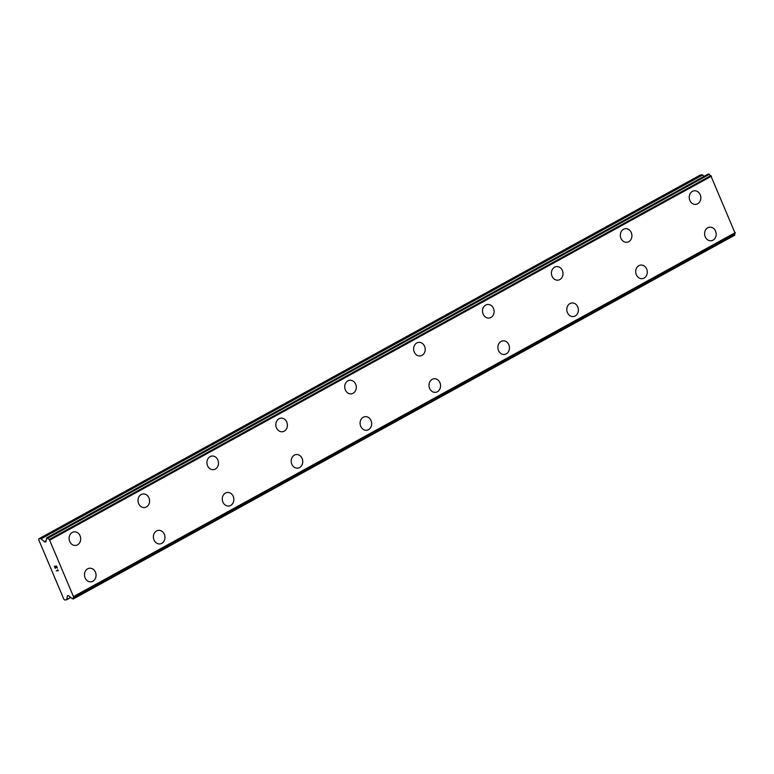 <?xml version="1.0" encoding="UTF-8"?>
<svg xmlns="http://www.w3.org/2000/svg" width="774" height="774" viewBox="0 0 774 774"><rect width="100%" height="100%" fill="white"/><g stroke="black" fill="none" stroke-linecap="round" stroke-linejoin="round"><path stroke-width="1.16" d="M74.091 531.854A6.84 5.776 -96.8 0 1 80.419 536.866A6.84 5.776 -96.8 0 1 77.506 544.848A6.84 5.776 -96.8 0 1 75.697 545.428A6.84 5.776 -96.8 0 1 69.37 540.426A6.84 5.776 -96.8 0 1 72.282 532.444A6.84 5.776 -96.8 0 1 74.101 531.854A6.84 5.776 -96.8 0 1 80.428 536.856A6.84 5.776 -96.8 0 1 77.516 544.848A6.84 5.776 -96.8 0 1 75.707 545.428M142.997 493.957A6.84 5.776 -96.8 0 1 149.324 498.969A6.84 5.776 -96.8 0 1 146.412 506.951A6.84 5.776 -96.8 0 1 144.603 507.531A6.84 5.776 -96.8 0 1 138.275 502.529A6.84 5.776 -96.8 0 1 141.187 494.547A6.84 5.776 -96.8 0 1 142.997 493.957A6.84 5.776 -96.8 0 1 149.334 498.959A6.84 5.776 -96.8 0 1 146.421 506.951A6.84 5.776 -96.8 0 1 144.612 507.531M211.892 456.06A6.84 5.776 -96.8 0 1 218.229 461.072A6.84 5.776 -96.8 0 1 215.317 469.054A6.84 5.776 -96.8 0 1 213.508 469.644A6.84 5.776 -96.8 0 1 207.18 464.632A6.84 5.776 -96.8 0 1 210.083 456.65A6.84 5.776 -96.8 0 1 211.902 456.06A6.84 5.776 -96.8 0 1 218.229 461.062A6.84 5.776 -96.8 0 1 215.327 469.054A6.84 5.776 -96.8 0 1 213.508 469.644M280.798 418.173A6.84 5.776 -96.8 0 1 287.125 423.175A6.84 5.776 -96.8 0 1 284.222 431.157A6.84 5.776 -96.8 0 1 282.413 431.747A6.84 5.776 -96.8 0 1 276.086 426.745A6.84 5.776 -96.8 0 1 278.988 418.753A6.84 5.776 -96.8 0 1 280.807 418.163A6.84 5.776 -96.8 0 1 287.135 423.175A6.84 5.776 -96.8 0 1 284.232 431.157A6.84 5.776 -96.8 0 1 282.413 431.747M349.703 380.276A6.84 5.776 -96.8 0 1 356.03 385.278A6.84 5.776 -96.8 0 1 353.118 393.26A6.84 5.776 -96.8 0 1 351.309 393.85A6.84 5.776 -96.8 0 1 344.981 388.848A6.84 5.776 -96.8 0 1 347.894 380.856A6.84 5.776 -96.8 0 1 349.703 380.276A6.84 5.776 -96.8 0 1 356.04 385.278A6.84 5.776 -96.8 0 1 353.128 393.26A6.84 5.776 -96.8 0 1 351.319 393.85M418.608 342.379A6.84 5.776 -96.8 0 1 424.936 347.381A6.84 5.776 -96.8 0 1 422.024 355.363A6.84 5.776 -96.8 0 1 420.214 355.953A6.84 5.776 -96.8 0 1 413.887 350.951A6.84 5.776 -96.8 0 1 416.799 342.959A6.84 5.776 -96.8 0 1 418.608 342.379A6.84 5.776 -96.8 0 1 424.945 347.381A6.84 5.776 -96.8 0 1 422.033 355.363A6.84 5.776 -96.8 0 1 420.224 355.953M487.504 304.482A6.84 5.776 -96.8 0 1 493.831 309.484A6.84 5.776 -96.8 0 1 490.929 317.475A6.84 5.776 -96.8 0 1 489.12 318.056A6.84 5.776 -96.8 0 1 482.792 313.054A6.84 5.776 -96.8 0 1 485.695 305.062A6.84 5.776 -96.8 0 1 487.514 304.482A6.84 5.776 -96.8 0 1 493.841 309.484A6.84 5.776 -96.8 0 1 490.939 317.466A6.84 5.776 -96.8 0 1 489.12 318.056M556.409 266.585A6.84 5.776 -96.8 0 1 562.737 271.587A6.84 5.776 -96.8 0 1 559.834 279.578A6.84 5.776 -96.8 0 1 558.015 280.159A6.84 5.776 -96.8 0 1 551.688 275.157A6.84 5.776 -96.8 0 1 554.6 267.175A6.84 5.776 -96.8 0 1 556.419 266.585A6.84 5.776 -96.8 0 1 562.746 271.587A6.84 5.776 -96.8 0 1 559.844 279.578A6.84 5.776 -96.8 0 1 558.025 280.159M625.315 228.688A6.84 5.776 -96.8 0 1 631.642 233.7A6.84 5.776 -96.8 0 1 628.73 241.682A6.84 5.776 -96.8 0 1 626.921 242.262A6.84 5.776 -96.8 0 1 620.593 237.26A6.84 5.776 -96.8 0 1 623.505 229.278A6.84 5.776 -96.8 0 1 625.315 228.688A6.84 5.776 -96.8 0 1 631.652 233.69A6.84 5.776 -96.8 0 1 628.74 241.682A6.84 5.776 -96.8 0 1 626.93 242.262M694.22 190.791A6.84 5.776 -96.8 0 1 700.547 195.803A6.84 5.776 -96.8 0 1 697.635 203.785A6.84 5.776 -96.8 0 1 695.826 204.375A6.84 5.776 -96.8 0 1 689.499 199.363A6.84 5.776 -96.8 0 1 692.411 191.381A6.84 5.776 -96.8 0 1 694.22 190.791A6.84 5.776 -96.8 0 1 700.557 195.793A6.84 5.776 -96.8 0 1 697.645 203.785A6.84 5.776 -96.8 0 1 695.826 204.365M89.465 568.242A6.84 5.776 -96.8 0 1 95.792 573.244A6.84 5.776 -96.8 0 1 92.88 581.226A6.84 5.776 -96.8 0 1 91.071 581.816A6.84 5.776 -96.8 0 1 84.743 576.814A6.84 5.776 -96.8 0 1 87.646 568.822A6.84 5.776 -96.8 0 1 89.465 568.242A6.84 5.776 -96.8 0 1 95.802 573.244A6.84 5.776 -96.8 0 1 92.89 581.226A6.84 5.776 -96.8 0 1 91.071 581.816M158.36 530.345A6.84 5.776 -96.8 0 1 164.688 535.347A6.84 5.776 -96.8 0 1 161.785 543.338A6.84 5.776 -96.8 0 1 159.976 543.919A6.84 5.776 -96.8 0 1 153.649 538.917A6.84 5.776 -96.8 0 1 156.551 530.925A6.84 5.776 -96.8 0 1 158.37 530.345A6.84 5.776 -96.8 0 1 164.698 535.347A6.84 5.776 -96.8 0 1 161.795 543.329A6.84 5.776 -96.8 0 1 159.976 543.919M227.266 492.448A6.84 5.776 -96.8 0 1 233.593 497.45A6.84 5.776 -96.8 0 1 230.681 505.441A6.84 5.776 -96.8 0 1 228.872 506.022A6.84 5.776 -96.8 0 1 222.544 501.02A6.84 5.776 -96.8 0 1 225.457 493.038A6.84 5.776 -96.8 0 1 227.275 492.448A6.84 5.776 -96.8 0 1 233.603 497.45A6.84 5.776 -96.8 0 1 230.691 505.441A6.84 5.776 -96.8 0 1 228.881 506.022M296.171 454.551A6.84 5.776 -96.8 0 1 302.499 459.562A6.84 5.776 -96.8 0 1 299.586 467.544A6.84 5.776 -96.8 0 1 297.777 468.125A6.84 5.776 -96.8 0 1 291.45 463.123A6.84 5.776 -96.8 0 1 294.362 455.141A6.84 5.776 -96.8 0 1 296.171 454.551A6.84 5.776 -96.8 0 1 302.508 459.553A6.84 5.776 -96.8 0 1 299.596 467.544A6.84 5.776 -96.8 0 1 297.787 468.125M365.067 416.654A6.84 5.776 -96.8 0 1 371.404 421.666A6.84 5.776 -96.8 0 1 368.492 429.647A6.84 5.776 -96.8 0 1 366.683 430.228A6.84 5.776 -96.8 0 1 360.355 425.226A6.84 5.776 -96.8 0 1 363.258 417.244A6.84 5.776 -96.8 0 1 365.076 416.654A6.84 5.776 -96.8 0 1 371.404 421.656A6.84 5.776 -96.8 0 1 368.501 429.647A6.84 5.776 -96.8 0 1 366.683 430.228M433.972 378.757A6.84 5.776 -96.8 0 1 440.3 383.769A6.84 5.776 -96.8 0 1 437.397 391.75A6.84 5.776 -96.8 0 1 435.588 392.341A6.84 5.776 -96.8 0 1 429.26 387.329A6.84 5.776 -96.8 0 1 432.163 379.347A6.84 5.776 -96.8 0 1 433.982 378.757A6.84 5.776 -96.8 0 1 440.309 383.759A6.84 5.776 -96.8 0 1 437.407 391.75A6.84 5.776 -96.8 0 1 435.588 392.341M502.877 340.87A6.84 5.776 -96.8 0 1 509.205 345.872A6.84 5.776 -96.8 0 1 506.293 353.853A6.84 5.776 -96.8 0 1 504.484 354.444A6.84 5.776 -96.8 0 1 498.156 349.442A6.84 5.776 -96.8 0 1 501.068 341.45A6.84 5.776 -96.8 0 1 502.877 340.86A6.84 5.776 -96.8 0 1 509.215 345.872A6.84 5.776 -96.8 0 1 506.302 353.853A6.84 5.776 -96.8 0 1 504.493 354.444M571.783 302.973A6.84 5.776 -96.8 0 1 578.11 307.975A6.84 5.776 -96.8 0 1 575.198 315.956A6.84 5.776 -96.8 0 1 573.389 316.547A6.84 5.776 -96.8 0 1 567.061 311.545A6.84 5.776 -96.8 0 1 569.974 303.553A6.84 5.776 -96.8 0 1 571.783 302.973A6.84 5.776 -96.8 0 1 578.12 307.975A6.84 5.776 -96.8 0 1 575.208 315.956A6.84 5.776 -96.8 0 1 573.399 316.547M640.679 265.076A6.84 5.776 -96.8 0 1 647.016 270.078A6.84 5.776 -96.8 0 1 644.103 278.059A6.84 5.776 -96.8 0 1 642.294 278.65A6.84 5.776 -96.8 0 1 635.967 273.648A6.84 5.776 -96.8 0 1 638.869 265.656A6.84 5.776 -96.8 0 1 640.688 265.076A6.84 5.776 -96.8 0 1 647.016 270.078A6.84 5.776 -96.8 0 1 644.113 278.059A6.84 5.776 -96.8 0 1 642.294 278.65M709.584 227.179A6.84 5.776 -96.8 0 1 715.911 232.181A6.84 5.776 -96.8 0 1 713.009 240.172A6.84 5.776 -96.8 0 1 711.19 240.753A6.84 5.776 -96.8 0 1 704.862 235.751A6.84 5.776 -96.8 0 1 707.775 227.759A6.84 5.776 -96.8 0 1 709.594 227.179A6.84 5.776 -96.8 0 1 715.921 232.181A6.84 5.776 -96.8 0 1 713.018 240.163A6.84 5.776 -96.8 0 1 711.2 240.753M38.835 538.81L700.306 175.011L702.231 174.789L40.761 538.588L44.302 541.645A1.819 0.919 -118.8 0 0 45.192 542.052L45.492 542.013A1.819 0.919 -118.8 0 0 45.676 541.964A1.819 0.919 -118.8 0 0 45.976 541.452L46.295 539.681A2.08 1.055 -118.8 0 0 46.585 538.269L47.843 538.143A2.08 1.055 -118.8 0 0 49.313 539.43L73.665 597.073A2.08 1.055 -118.8 0 0 73.636 597.083A2.08 1.055 -118.8 0 0 73.375 598.583L72.127 598.747A2.08 1.055 -118.8 0 0 70.753 597.528L69.021 595.999A1.819 0.919 -118.8 0 0 68.131 595.603L67.831 595.632A1.819 0.919 -118.8 0 0 67.648 595.69A1.819 0.919 -118.8 0 0 67.348 596.203L66.699 599.744L64.687 600.005L63.845 599.231L38.7 539.701L38.835 538.81L40.761 538.588M704.098 176.308L702.231 174.789M73.675 597.064L735.136 233.274L710.784 175.64A2.08 1.055 -118.8 0 1 709.313 174.344L708.075 174.131M735.068 233.303A2.08 1.055 -118.8 0 0 734.836 234.783L73.375 598.583M73.346 598.931L734.836 234.783M56.463 566.297L55.631 566.394L56.473 566.287L57.247 568.126L56.463 566.297M55.631 566.394L56.057 567.39M55.912 567.41L55.496 566.413L55.922 567.41M55.496 566.413L54.664 566.51L55.496 566.404M54.664 566.51L55.438 568.339M54.432 566.287L55.302 568.358L54.422 566.287L56.502 566.046L57.382 568.106M57.528 569.809L58.447 570.651L56.367 570.893L58.447 570.641M56.27 570.661L58.089 570.438M73.665 597.073L735.136 233.274M711.461 176.191L50 539.991M735.3 232.616L73.83 596.415M702.676 174.982L41.206 538.781M46.092 540.668L44.302 541.645M45.927 541.655L45.192 542.052M708.181 174.082L46.711 537.882M708.868 173.995L47.398 537.795M709.313 174.344L47.843 538.143M710.784 175.64L49.313 539.43M710.996 175.756L49.526 539.555M735.223 233.119L73.762 596.918M68.393 595.622L67.348 596.203M70.569 597.451L66.854 599.492M66.699 599.744L70.734 597.528L66.767 599.686M708.123 174.092L46.653 537.891M734.768 235.17L73.307 598.97"/></g></svg>
